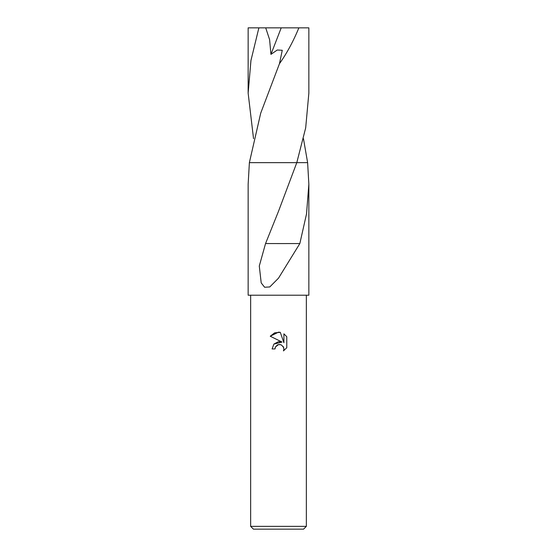 <?xml version="1.0" encoding="UTF-8"?>
<svg xmlns="http://www.w3.org/2000/svg" width="557" height="557" viewBox="0 0 557 557"><rect width="100%" height="100%" fill="white"/><g stroke="black" fill="none" stroke-linecap="round" stroke-linejoin="round"><path stroke-width="0.84" d="M278.5 344.581L275.492 346.927L275.019 348.947L272.095 348.947L273.912 344.066L278.5 341.629L282.044 342.061L270.229 336.226L278.5 332.153L280.296 332.341L283.903 342.743L283.903 333.838L286.778 336.734L286.778 347.721L283.45 350.91L283.917 348.919L283.576 347.213L281.174 344.811L278.5 344.581L280.108 344.518M306.35 526.365L303.565 529.15L253.435 529.15L250.65 526.365L306.35 526.365L306.35 295.21M307.617 162.644L308.857 184.207L306.524 213.881L299.84 243.569L278.5 278.173L269.769 286.952L264.603 287.238L261.205 282.9L259.284 266.03L265.55 243.555L278.5 211.291L296.79 162.651L307.617 162.644M308.857 184.207L308.857 295.21L248.143 295.21L248.143 184.207L249.383 162.651L296.79 162.651M278.5 162.644L296.797 162.644L305.682 127.866L308.857 93.137L308.857 27.85L298.865 27.85C293.323 41.35 286.848 53.298 279.461 63.693L260.718 113.148L249.376 162.644L307.624 162.644L303.461 138.672M275.019 348.947L275.318 347.317M283.067 346.308L283.917 348.919L283.45 350.91L286.778 347.721M282.044 342.061L273.877 344.101M275.492 346.927L277.302 345.034M277.769 344.811L278.389 344.602M286.778 336.734L283.903 333.838M280.296 332.341L274.671 332.835L270.229 336.226M286.089 243.583L265.821 243.555M299.687 243.569L286.117 243.569L299.687 243.569M253.539 138.672L248.143 93.137L248.143 27.85L265.71 27.85L269.609 39.672L270.939 54.377L277.261 50.019L282.267 50.276L279.461 63.693M248.143 93.137L250.949 60.518L258.88 27.85M265.71 27.85L298.865 27.85M281.215 27.85L270.939 54.377M276.718 215.712L276.975 215.072M250.65 295.21L250.65 526.365"/></g></svg>
